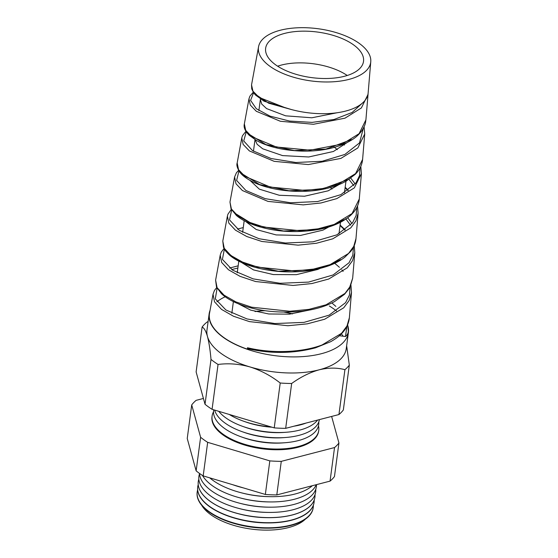 <?xml version="1.0" encoding="UTF-8"?>
<svg xmlns="http://www.w3.org/2000/svg" width="558" height="558" viewBox="0 0 558 558"><rect width="100%" height="100%" fill="white"/><g stroke="black" fill="none" stroke-linecap="round" stroke-linejoin="round"><path stroke-width="0.84" d="M284.657 33.396A49.376 22.962 7.6 0 0 265.58 48.825A49.376 22.962 7.6 0 0 292.078 73.035A49.376 22.962 7.6 0 0 344.502 76.272A49.376 22.962 7.6 0 0 363.439 61.882A49.376 22.962 7.6 0 0 338.071 36.981A49.376 22.962 7.6 0 0 284.657 33.396M277.647 66.193A47.835 22.25 -172.4 0 1 281.455 65.049A47.835 22.25 -172.4 0 1 347.236 75.483M201.675 505.248A55.667 25.891 7.6 0 0 288.458 527.596A55.667 25.891 7.6 0 0 305.435 519.093M313.15 508.024A58.52 27.216 -172.4 0 1 313.122 508.212A58.52 27.216 -172.4 0 1 290.634 525.51A58.52 27.216 -172.4 0 1 266.326 528.161A58.52 27.216 -172.4 0 1 237.038 524.255A58.52 27.216 -172.4 0 1 197.114 492.735A58.52 27.216 -172.4 0 1 197.134 492.547M197.651 489.903A58.534 27.223 7.6 0 0 197.155 492.358A58.534 27.223 7.6 0 0 228.306 521.221A58.534 27.223 7.6 0 0 290.69 525.134A58.534 27.223 7.6 0 0 313.178 507.836A58.534 27.223 7.6 0 0 313.338 505.339M314.001 502.8A58.681 27.293 -172.4 0 1 313.987 502.911A58.681 27.293 -172.4 0 1 291.436 520.251A58.681 27.293 -172.4 0 1 267.066 522.916A58.681 27.293 -172.4 0 1 237.701 518.996A58.681 27.293 -172.4 0 1 197.665 487.392A58.681 27.293 -172.4 0 1 197.678 487.28M198.216 484.644A58.688 27.293 7.6 0 0 197.685 487.176A58.688 27.293 7.6 0 0 228.919 516.115A58.688 27.293 7.6 0 0 291.471 520.042A58.688 27.293 7.6 0 0 314.021 502.695A58.688 27.293 7.6 0 0 314.182 500.121M198.843 479.176A58.841 27.37 7.6 0 0 198.223 481.986A58.841 27.37 7.6 0 0 229.54 511.002A58.841 27.37 7.6 0 0 292.252 514.943A58.841 27.37 7.6 0 0 314.865 497.555L314.851 497.61A58.841 27.363 -172.4 0 1 314.851 497.61A58.841 27.363 -172.4 0 1 292.246 514.999A58.841 27.363 -172.4 0 1 267.812 517.671A58.841 27.363 -172.4 0 1 238.357 513.737A58.841 27.363 -172.4 0 1 198.216 482.049A58.841 27.363 -172.4 0 1 198.223 482.021M314.865 497.555A58.841 27.37 7.6 0 0 315.005 494.674M199.534 473.805A58.897 27.391 7.6 0 0 239.047 508.484A58.897 27.391 7.6 0 0 268.524 512.418A58.897 27.391 7.6 0 0 292.985 509.754A58.897 27.391 7.6 0 0 315.751 489.31M199.513 473.428A58.897 27.391 7.6 0 0 239.745 503.239A58.897 27.391 7.6 0 0 269.228 507.173A58.897 27.391 7.6 0 0 293.682 504.502A58.897 27.391 7.6 0 0 316.477 484.644M202.463 475.437A58.897 27.391 7.6 0 0 240.442 497.994A58.897 27.391 7.6 0 0 269.926 501.928A58.897 27.391 7.6 0 0 294.387 499.257A58.897 27.391 7.6 0 0 316.205 484.714M209.738 477.85A58.897 27.391 7.6 0 0 241.147 492.749A58.897 27.391 7.6 0 0 270.623 496.683A58.897 27.391 7.6 0 0 295.084 494.011A58.897 27.391 7.6 0 0 312.285 485.725M318.492 425.803A53.812 25.026 -172.4 0 1 318.764 430.358A53.812 25.026 -172.4 0 1 298.035 446.602A53.812 25.026 -172.4 0 1 240.352 442.885A53.812 25.026 -172.4 0 1 212.082 416.122A53.812 25.026 -172.4 0 1 213.533 411.797M213.756 409.823A53.01 24.657 7.6 0 0 241.419 436.914A53.01 24.657 7.6 0 0 284.999 442.731A53.01 24.657 7.6 0 0 298.3 440.597A53.01 24.657 7.6 0 0 318.771 421.932M214.663 410.095A53.01 24.657 7.6 0 0 242.116 431.669A53.01 24.657 7.6 0 0 285.703 437.486A53.01 24.657 7.6 0 0 299.004 435.352A53.01 24.657 7.6 0 0 319.385 419.616M218.771 411.323A53.01 24.657 7.6 0 0 242.821 426.424A53.01 24.657 7.6 0 0 286.4 432.241A53.01 24.657 7.6 0 0 299.702 430.106A53.01 24.657 7.6 0 0 317.572 420.083M294.038 426.179A53.01 24.657 7.6 0 0 300.399 424.861A53.01 24.657 7.6 0 0 306.098 423.055M318.764 430.358L318.667 431.069A53.812 25.026 -172.4 0 1 297.937 447.321A53.812 25.026 -172.4 0 1 240.261 443.603A53.812 25.026 -172.4 0 1 211.984 416.84L212.082 416.122M348.889 79.41A56.616 26.331 7.6 0 0 370.763 61.722A56.616 26.331 7.6 0 0 340.38 33.961A56.616 26.331 7.6 0 0 280.269 30.251A56.616 26.331 7.6 0 0 258.556 46.746A56.616 26.331 7.6 0 0 287.635 75.295A56.616 26.331 7.6 0 0 348.889 79.41M258.556 46.746L251.539 84.865L252.941 91.17L259.247 97.476L284.148 107.324A58.158 27.049 7.6 0 0 345.688 111.063A58.158 27.049 7.6 0 0 368.154 92.893L370.763 61.722M365.909 119.844L368.036 94.379L361.375 107.959L344.97 118.177L313.429 124.281L280.325 121.253L256.324 111.293L250.291 105.043L248.973 98.808L244.355 123.925L245.694 130.335L251.853 136.759L276.349 147.012L310.15 150.186L342.354 144.034L359.108 133.655L365.909 119.844C365.337 122.872 365.992 123.967 361.744 130.837C357.692 136.012 354.797 138.642 345.918 143.141C333.426 148.756 318.869 151.413 302.262 151.113C283.541 150.458 268.363 146.97 256.75 140.665L249.161 135.245C245.046 131.032 243.448 127.266 244.355 123.925M362.602 159.421L364.723 133.983L357.838 147.933L340.903 158.395L308.337 164.575L274.194 161.339L249.377 150.918L243.135 144.389L241.788 137.889L237.171 162.985L238.538 169.66L244.899 176.356L270.225 187.07L305.066 190.452L322.601 188.562L338.294 184.224L355.579 173.601L362.602 159.421C362.1 164.917 359.624 169.911 355.181 174.389L346.176 181.134C338.26 185.563 328.732 188.576 317.586 190.173C295.022 193.514 269.019 189.748 253.423 182.18C243.979 177.521 240.644 173.538 239.298 171.439C237.136 167.644 236.432 164.826 237.171 162.985L237.171 162.985M359.289 198.997L361.417 173.587L354.323 187.886L336.837 198.606L320.976 202.979L303.224 204.87L267.959 201.389L242.402 190.536L235.985 183.749L234.597 176.977L229.98 202.045L231.389 208.992L237.945 215.953L249.112 222.21L263.99 227.099L299.96 230.719L318.06 228.829L334.228 224.414L352.063 213.533L359.289 198.997C358.815 204.312 356.52 209.159 352.405 213.561C350.124 216.086 346.825 218.617 342.5 221.163C336.181 224.721 328.739 227.399 320.159 229.185C297.484 233.279 276.147 232.135 256.171 225.746C247.661 222.9 241.063 219.461 236.376 215.437L231.047 208.866L229.98 202.045M355.188 183.931L350.794 178.142M227.399 216.086L222.795 241.105L224.232 248.31L230.963 255.536L242.479 262.051L257.845 267.156L294.896 270.986L313.519 269.096L330.169 264.604L348.548 253.465L353.758 246.378L355.983 238.573L358.11 213.184L355.927 220.856L350.808 227.838L332.77 238.817L316.414 243.267L298.125 245.157L261.828 241.475L246.755 236.508L235.448 230.161L228.822 223.095L227.406 216.058L227.95 214.167L231.319 209.41M351.993 223.514L347.718 217.746M354.797 252.781L352.551 260.649L347.278 267.812L328.711 279.028L311.88 283.555L293.041 285.452L255.592 281.532L240.079 276.356L228.459 269.758L221.666 262.441L220.215 255.139L221.219 252.195L224.03 248.463M326.102 304.787L345.004 293.424L350.403 286.128L352.677 278.156L349.315 288.305L344.544 294.275L334.612 301.522C325.558 306.44 314.635 309.662 301.836 311.204C277.005 313.589 255.194 310.848 236.404 302.987C230.008 300.197 224.986 297.072 221.345 293.592L216.483 286.952L215.611 280.165L217.09 287.649L224.023 295.147L235.867 301.899L251.651 307.2L289.748 311.259L308.944 309.369L326.102 304.787M334.737 263.306L339.41 267.289M349.371 317.732C348.729 323.779 346.106 329.108 341.51 333.726C339.243 336.195 335.651 338.846 330.748 341.663L315.535 347.815C293.417 353.646 270.811 353.932 247.703 348.673L247.508 347.746C271.195 353.5 301.264 352.851 322.043 344.977L341.51 333.342L347.02 325.914L349.371 317.732L351.491 292.385L349.182 300.441L343.735 307.786L324.644 319.246L307.305 323.849L287.928 325.739L249.461 321.617L233.495 316.24L221.519 309.397L214.509 301.794L213.023 294.219L209.529 313.219A69.973 32.545 -172.4 0 0 247.299 349.148L247.829 348.708M243.267 227.573L237.415 229.087M238.168 265.81L229.575 268.049M216.916 301.836A69.973 32.545 -172.4 0 1 225.181 296.765M247.508 347.746L247.299 349.148M210.066 310.318A70.259 32.678 7.6 0 0 209.131 313.924A70.259 32.678 7.6 0 0 246.043 348.862A70.259 32.678 7.6 0 0 321.345 353.716A70.259 32.678 7.6 0 0 348.408 332.505A70.259 32.678 7.6 0 0 347.906 325.984M348.408 332.505L346.26 348.597A70.259 32.678 -172.4 0 1 319.197 369.808C309.906 372.402 300.727 376.964 291.66 383.485A77.987 36.27 -172.4 0 1 280.214 383.011C270.944 375.764 260.886 370.407 250.04 366.955C239.256 363.928 228.599 363.098 218.052 364.458A77.987 36.27 -172.4 0 1 211.008 359.408C210.171 349.971 208.992 342.319 207.457 336.453C205.895 331.04 204.109 327.909 202.108 327.058A77.987 36.27 -172.4 0 1 206.509 322.482L208.134 321.366M341.405 333.83A70.259 32.678 -172.4 0 1 343.086 336.216M258.877 110.603L260.377 99.38L261.653 103.983L266.578 108.587L285.654 115.834L311.838 117.78L337.192 112.744M255.09 139.702L257.147 144.306L262.727 148.805L282.557 155.598L308.693 156.979L333.44 151.476L347.097 142.569M250.096 180.471L259.296 189.141L279.23 195.265L304.529 196.228L328.195 190.808L338.88 184.642M245.548 221.393L256.185 229.505L276.133 234.925L300.427 235.455L322.942 230.14L331.975 225.23M241.565 262.497L253.52 269.919L273.308 274.571L296.41 274.662L317.697 269.472L319.971 268.468M238.378 303.81L250.668 310.129L268.782 313.98L289.469 314.161L308.944 310.136M337.318 149.677L333.858 146.782M332.073 189.016L330.371 187.523M338.936 442.982L334.458 476.546A77.987 36.27 -172.4 0 1 330.057 481.122L276.796 494.918A77.987 36.27 -172.4 0 1 265.343 494.451L203.182 475.897A77.987 36.27 -172.4 0 1 196.137 470.847L187.237 438.497L191.715 404.927L200.615 437.277A77.987 36.27 7.6 0 0 207.667 442.327L269.821 460.88A77.987 36.27 7.6 0 0 281.274 461.354L334.535 447.558A77.987 36.27 7.6 0 0 338.936 442.982L331.633 416.442M346.644 345.73L349.322 365.113A77.987 36.27 -172.4 0 1 344.921 369.689C337.032 367.562 328.453 367.603 319.197 369.808A70.259 32.678 -172.4 0 1 250.04 366.955A70.259 32.678 -172.4 0 1 207.457 336.453A70.259 32.678 -172.4 0 1 206.983 330.015L209.131 313.924M344.921 369.689L338.936 414.545A77.987 36.27 -172.4 0 0 343.337 409.97L349.322 365.113M338.936 414.545L285.675 428.342L291.66 383.485M285.675 428.342A77.987 36.27 -172.4 0 1 274.229 427.874L280.214 383.011M274.229 427.874L212.068 409.321L218.052 364.458M212.068 409.321A77.987 36.27 -172.4 0 1 205.016 404.271L211.008 359.408M205.016 404.271L196.123 371.921L202.108 327.058M331.877 302.945L335.867 306.398M329.325 306A69.973 32.545 -172.4 0 1 336.53 311.015M203.419 398.461L196.116 400.351A77.987 36.27 7.6 0 0 191.715 404.927M196.137 470.847L200.615 437.277M203.182 475.897L207.667 442.327M265.343 494.451L269.821 460.88M276.796 494.918L281.274 461.354M330.057 481.122L334.535 447.558M229.268 414.455A53.01 24.657 7.6 0 0 243.518 421.178A53.01 24.657 7.6 0 0 271.055 426.926M272.011 427.212A47.835 22.25 -172.4 0 1 245.583 421.911L243.518 421.178M286.4 432.241L284.21 432.408A47.835 22.25 -172.4 0 1 244.885 427.156L242.821 426.424M285.703 437.486L283.513 437.653A47.835 22.25 -172.4 0 1 244.188 432.401L242.116 431.669M284.999 442.731L282.808 442.899A47.835 22.25 -172.4 0 1 243.483 437.653L241.419 436.914M232.574 484.665A58.897 27.391 7.6 0 0 241.844 487.504A58.897 27.391 7.6 0 0 243.253 487.859M243.469 487.922A53.728 24.984 -172.4 0 1 243.121 487.832L241.844 487.504M270.623 496.683L269.312 496.662A53.728 24.984 -172.4 0 1 242.416 493.077L241.147 492.749M269.926 501.928L268.607 501.914A53.728 24.984 -172.4 0 1 241.719 498.322L240.442 497.994M269.228 507.173L267.91 507.159A53.728 24.984 -172.4 0 1 241.021 503.574L239.745 503.239M268.524 512.418L267.212 512.404A53.728 24.984 -172.4 0 1 240.317 508.819L239.047 508.484M267.812 517.671L266.508 517.65A53.728 24.984 -172.4 0 1 239.619 514.064L238.357 513.737M267.066 522.916L265.81 522.902A53.728 24.984 -172.4 0 1 238.915 519.31L237.701 518.996M266.326 528.161L265.106 528.147A53.728 24.984 -172.4 0 1 238.217 524.555L237.038 524.255M347.655 324.714L348.255 330.378C348.513 332.707 347.599 334.758 345.514 336.516L339.369 335.735M345.514 336.516L346.846 326.451M217.09 288.2L215.304 298.872L225.906 309.983L247.048 318.953L274.808 323.549L303.971 322.385L329.136 315.151L345.576 302.666L349.447 295.036L350.145 286.819M343.121 271.39L341.803 269.821M224.372 249.105L222.405 259.393L232.602 270.17L253.088 278.854L280.067 283.283L308.553 282.097L333.091 274.961L349.05 262.734L352.809 255.215L353.444 247.194M344.879 230.196L340.066 225.502M231.661 210.01L229.512 219.915L239.229 230.314L259.065 238.733L285.354 243.023L313.052 241.823L336.962 234.813L352.551 222.768L356.164 215.423L356.743 207.555M347.948 190.564L345.102 187.725M238.957 170.915L236.62 180.429L245.911 190.494L265.092 198.634L290.613 202.763L317.628 201.536L340.903 194.637L356.004 182.864L359.512 175.651L360.036 167.937M344.432 145.059L342.821 143.852M246.266 131.828L243.727 140.944L252.53 150.639L271.097 158.528L295.9 162.504L322.14 161.262L344.816 154.468L359.505 142.897L363.328 128.305M253.583 92.74L250.584 100.37L256.317 108.712L269.988 116.113L289.56 121.058L312.048 122.376L334.033 119.496L352.154 112.458L363.635 101.974M290.097 109.187L268.642 103.188L255.487 94.344M351.435 139.619L325.886 149.091L294.366 150.562L265.922 144.599L248.484 133.885M347.815 179.613L321.457 189.329L289.016 190.78L259.575 184.559L241.481 173.419M348.729 179.048L353.758 185.591M344.195 219.615L332.024 225.578L317.139 229.554L283.652 231.005L253.283 224.539L234.479 212.968M345.681 218.673L350.564 225.195M340.568 259.616L328.034 265.734L312.738 269.793L278.289 271.23L246.929 264.499L235.288 258.912L227.483 252.509M231.709 269.584L237.875 268.007M255.452 311.559A46.342 21.553 -172.4 0 1 265.141 310.715M284.266 312.152A46.342 21.553 -172.4 0 1 292.169 313.875M292.657 313.819L285.271 312.159M264.08 310.562L254.908 311.42M313.122 508.212L313.178 507.836M354.783 252.955L352.677 278.156M220.201 255.229L215.611 280.165M254.999 139.646L253.458 151.225M244.188 220.689L242.639 232.316M238.789 261.158L237.234 272.813M233.39 301.599L231.835 313.282M345.967 181.245L344.432 192.782M340.499 222.244L338.957 233.823M197.114 492.735L197.155 492.358M291.36 109.535L264.018 101.193L255.431 94.972L253.569 92.712L251.735 88.91L251.539 84.865M355.983 238.573C355.523 243.414 353.772 247.668 350.745 251.344L344.802 257.21C340.499 260.572 335.26 263.39 329.087 265.671C313.638 271.083 296.528 272.974 277.765 271.341C264.917 270.121 253.695 267.54 244.083 263.585C237.938 261.039 233.021 258.166 229.338 254.95C223.305 248.959 224.721 249.286 223.486 247.271L222.795 241.105M216.748 287.523L214.46 290.446L213.023 294.219M351.491 292.385L350.947 285.124M354.797 252.795L354.232 245.527M345.249 229.924L340.122 225.076M358.11 213.184L357.525 205.937M348.311 190.306L345.165 187.265M238.622 170.35L236.404 172.799L234.597 176.977M361.417 173.587L360.81 166.347M344.007 144.334L343.156 143.713M245.932 131.297L242.458 135.733L241.788 137.889M364.723 133.983L364.102 126.757M253.255 92.244L249.928 96.116L248.973 98.808M368.036 94.379L368.085 93.542"/></g></svg>
